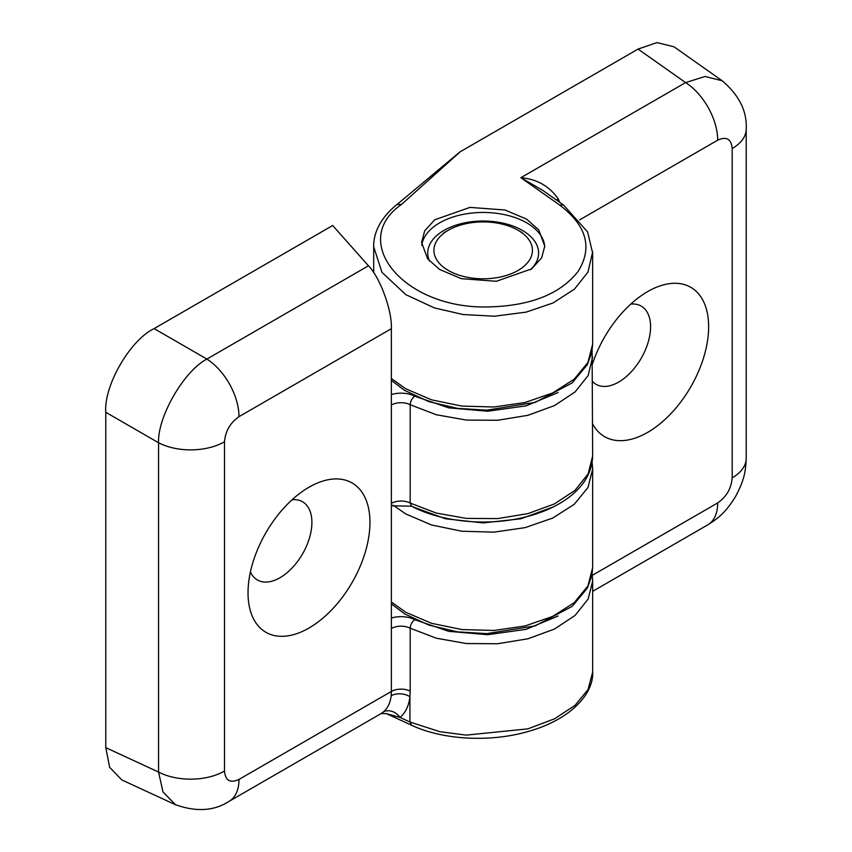 <?xml version="1.0" encoding="UTF-8"?>
<svg xmlns="http://www.w3.org/2000/svg" width="852" height="852" viewBox="0 0 852 852"><rect width="100%" height="100%" fill="white"/><g stroke="black" fill="none" stroke-linecap="round" stroke-linejoin="round"><path stroke-width="1.28" d="M421.772 245.312A61.578 35.55 180 0 1 461.784 214.661A61.578 35.55 180 0 1 526.717 222.862A61.578 35.55 180 0 1 544.737 247.123M530.413 269.775A55.423 32.003 0 0 0 538.602 253.033A55.423 32.003 0 0 0 522.361 230.402A55.423 32.003 0 0 0 461.965 223.469A55.423 32.003 0 0 0 427.747 253.033A55.423 32.003 0 0 0 429.546 261.095M526.717 219.198L505.002 210.007L470.006 207.387L434.69 219.805L424.701 230.828L421.591 242.469L427.608 258.784L439.632 269.477L461.347 278.668L496.343 281.288L531.669 268.87L541.648 257.847L544.758 246.196L538.741 229.891L526.717 219.198M592.651 424.051A86.212 49.778 120 0 0 647.68 432.369A86.212 49.778 120 0 0 708.64 326.785A86.212 49.778 120 0 0 647.68 291.586L647.68 291.586A86.212 49.778 120 0 0 592.651 363.442M592.651 381.643A45.156 26.071 120 0 0 596.07 384.327A45.156 26.071 120 0 0 618.648 382.09A45.156 26.071 120 0 0 648.148 342.291A45.156 26.071 120 0 0 641.226 306.102A45.156 26.071 120 0 0 630.768 304.1M592.641 251.904L587.965 272.107L574.504 289.084L552.98 302.993L526.067 312.151L494.448 316.209L463.03 314.537L434.307 307.881L405.765 294.622L381.973 272.352L373.698 246.814L373.698 272.64M373.698 246.814C373.325 235.301 378.682 219.134 397.011 204.512L401.462 204.491L460.261 151.731L638.073 49.075L656.988 42.6L673.985 46.785L722.421 80.94M401.462 204.491C348.117 241.467 404.21 308.967 487.525 306.933C529.806 306.134 559.977 294.345 578.029 271.543C592.854 247.847 586.74 225.684 559.7 205.076L520.86 177.695C536.898 179.08 549.38 186.173 558.294 198.985L559.743 202.339M559.7 205.076L563.396 204.917L587.603 231.925L592.651 253.033L592.651 344.101L591.927 351.823L587.369 364.635L572.15 382.91L535.226 402.378L486.79 410.163L457.439 408.374L428.961 401.665L404.7 390.44L391.356 380.397M563.396 204.917L542.788 190.39L520.86 177.695L685.594 82.591L705.03 76.478L722.187 80.78C739.121 95.168 747.129 111.229 746.214 128.982L746.214 128.982A47.893 27.658 180 0 1 732.188 148.536C731.272 138.972 726.437 136.182 717.693 140.175L579.733 219.827M638.073 49.075L685.594 82.591A47.893 27.658 60 0 1 717.693 140.175M746.214 128.982L746.214 458.28A47.893 27.658 180 0 1 732.188 477.834L732.188 148.536M746.214 458.28C745.628 472.338 744.105 480.326 735.553 496.524C726.021 511.85 719.152 517.739 707.767 524.864L707.767 524.864A47.893 27.658 -120 0 0 717.693 502.936C726.437 496.833 731.272 488.462 732.188 477.834M412.964 506.876L445.426 518.761L483.19 522.915L520.987 518.751L553.438 506.855M556.42 199.996A13.685 0.927 155.1 0 1 558.294 198.985M308.988 487.237L308.999 487.227A86.212 49.778 120 0 0 308.999 487.237A86.212 49.778 120 0 0 248.028 592.822A86.212 49.778 120 0 0 308.999 628.02A86.212 49.778 120 0 0 369.96 522.425A86.212 49.778 120 0 0 308.999 487.227M250.424 571.926A45.156 26.071 120 0 0 257.389 579.978A45.156 26.071 120 0 0 279.967 577.741A45.156 26.071 120 0 0 309.468 537.942A45.156 26.071 120 0 0 302.545 501.753A45.156 26.071 120 0 0 292.087 499.751M175.555 804.767L162.998 791.945L158.568 772.061L158.568 442.763L105.786 412.293C103.635 385.892 130.164 339.937 154.105 328.606L332.685 225.503L368.458 265.792C380.056 277.315 392.303 310.969 391.356 328.691L238.986 416.66C230.242 422.773 225.407 431.144 224.491 441.773L224.491 771.06C225.407 780.634 230.242 783.425 238.986 779.431L391.377 691.441L391.356 328.691M410.185 691.142L409.918 696.702A13.685 8.701 6.3 0 0 391.153 695.764L391.377 691.441A13.685 7.902 0 0 1 410.185 691.142L410.185 628.201A13.685 7.902 0 0 0 391.377 628.499A6.837 3.951 60 0 0 391.356 627.881M386.457 713.646L381.163 713.539L383.368 711.952A13.685 10.842 49.9 0 1 400.057 717.448L409.918 722.006L411.623 725.276L386.457 713.646L400.057 717.448C405.573 712.709 408.864 705.797 409.918 696.702L409.918 722.006L439.877 731.698L466.15 735.116L527.846 728.865L554.546 718.811L575.057 705.339L588.04 689.556L592.651 672.164L592.651 581.096L588.146 599.031L575.025 615.485L554.364 629.106L527.857 638.798L497.674 643.739L466.31 643.537L436.32 638.212L410.185 628.201C410.472 624.644 411.995 621.8 414.743 619.67L448.685 631.321L487.706 634.708L526.099 629.33L558.113 616.007M381.174 713.539L229.06 801.359C214.15 811.029 196.226 812.126 175.299 804.65L121.761 779.899L109.642 767.279L105.786 747.651L158.568 772.061A47.893 27.658 0 0 0 224.491 771.06M105.786 412.293L105.786 747.651M224.491 441.773A47.893 27.658 0 0 1 158.568 442.763C157.418 416.947 183.947 370.993 206.887 359.075A47.893 27.658 60 0 1 238.986 416.66M383.368 711.952C387.724 708.236 390.312 702.836 391.153 695.764M229.06 801.359A47.893 27.658 -120 0 0 238.986 779.431M391.356 394.582A20.523 11.853 180 0 1 414.743 396.191L448.685 407.842L487.706 411.228L526.099 405.861L558.113 392.527M524.161 234.566A49.267 28.446 0 0 0 518.016 230.242A49.267 28.446 0 0 0 448.344 230.242A49.267 28.446 0 0 0 442.188 266.133A49.267 28.446 0 0 0 510.518 274.014A49.267 28.446 0 0 0 524.161 234.566M391.356 378.512L405.765 388.789L431.57 399.844L461.816 406.084L493.904 407L525.066 402.495L552.618 392.964L574.195 379.215L587.933 362.451L592.651 344.101M391.356 601.991L405.765 612.268L431.57 623.313L461.816 629.564L493.904 630.469L525.066 625.964L552.618 616.433L574.195 602.694L587.933 585.92L592.651 567.581L592.651 469.239L587.933 487.6L574.195 504.363L552.618 518.101L525.066 527.644L493.904 532.149L461.816 531.233L431.57 524.981L405.765 513.937L393.07 505.14M592.651 468.653L592.119 462.593M592.246 575.366L717.693 502.936M592.651 356.945L588.146 375.551L575.025 392.005L554.364 405.637L527.857 415.318L497.674 420.27L466.31 420.068L436.32 414.743L410.185 404.721L410.185 503.053L436.32 513.074L466.31 518.399L497.674 518.591L527.857 513.649L554.364 503.958L575.025 490.337L588.146 473.882L592.651 455.958L592.097 350.864M154.105 328.606L206.887 359.075L368.458 265.792M592.651 580.425L592.097 574.333M411.623 725.276L411.623 725.276C442.87 739.93 488.931 742.23 525.492 732.23C572.31 719.855 593.855 692.516 592.651 672.164M391.356 618.062A20.523 11.853 180 0 1 414.743 619.67M391.356 503.947A6.837 3.951 60 0 0 391.377 503.362A13.685 7.902 180 0 1 410.185 503.053L411.601 506.195C440.665 521.669 486.322 526.834 525.396 517.015C539.763 513.437 552.309 508.239 563.044 501.413C582.15 489.112 592.012 473.957 592.651 455.958M414.743 396.191C411.995 398.331 410.472 401.175 410.185 404.721A13.685 7.902 0 0 0 391.377 405.03A6.837 3.951 60 0 0 391.356 404.412M592.651 591.331L707.767 524.864M397.011 204.512L459.686 152.103M592.651 567.581L591.927 575.302L587.369 588.114L572.15 606.39L535.226 625.847L486.79 633.632L457.439 631.854L428.961 625.134L404.7 613.919L391.356 603.866M391.356 505.79L411.601 506.195M448.344 230.242L443.498 233.033M518.016 230.242L522.361 232.756"/></g></svg>
